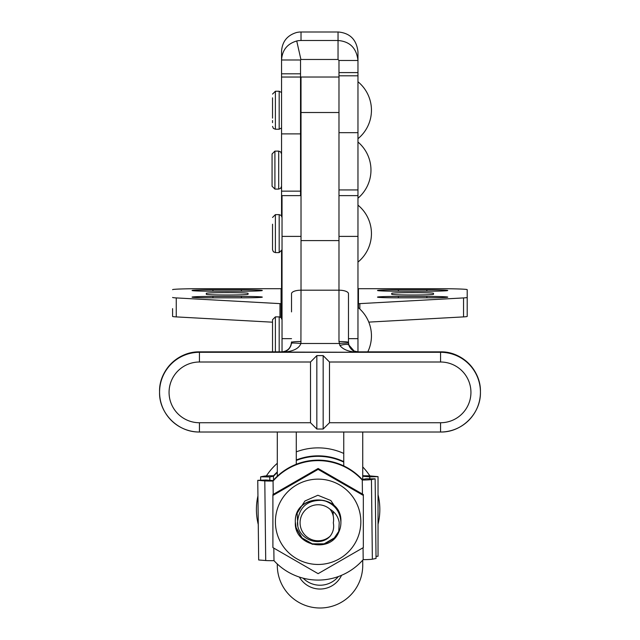 <?xml version="1.0" encoding="UTF-8"?>
<svg xmlns="http://www.w3.org/2000/svg" width="640" height="640" viewBox="0 0 640 640"><rect width="100%" height="100%" fill="white"/><g stroke="black" fill="none" stroke-linecap="round" stroke-linejoin="round"><path stroke-width="0.96" d="M274.912 189.088L272.064 186.24L272.064 153.968L274.912 151.12L274.912 189.088L278.704 189.088L278.704 151.12L280.704 151.936L281.552 153.968M275.384 252.6L279.184 252.6L279.184 214.624L275.384 214.624L275.384 252.6L273.384 251.776L272.536 249.752L272.536 224.216M272.536 351.848L272.536 319.72L275.384 316.872L275.384 351.848M362.736 479.456L365.968 478.808L375.136 478.824L376.04 558.456L372.36 559.2A9.496 0.48 -0.7 0 1 363.192 559.664L363.144 559.664A59.808 59.728 0 0 1 274 560.672L273.816 548.136M273.96 560.672A9.496 0.48 -0.7 0 1 265.712 560.528L258.672 559.976L257.76 480.344L266.016 480.008L273.096 480.56A59.808 59.728 0 0 1 362.24 479.544L362.28 479.544M375.136 478.824L371.448 479.568A9.496 0.48 179.3 0 1 362.28 480.032L362.24 480.032A59.808 59.728 0 0 0 273.096 481.04L273.056 481.04A9.496 0.48 179.3 0 1 264.8 480.896L257.76 480.344M362.24 479.544L362.24 480.032M273.096 480.56L273.096 481.04M376.016 556.328L378.032 556.264L378.032 476.632L369.776 476.864L362.736 476.24M369.776 478.816L369.776 476.864M343.752 462.096A59.808 59.728 180 0 0 296.288 460.448M277.304 472.408A59.808 59.728 180 0 0 273.544 476.24L269.816 476.936L260.648 476.816L264.336 476.112A9.496 0.48 180 0 1 273.504 475.752L273.544 475.752A59.808 59.728 180 0 1 277.304 471.92M273.504 480.096L273.504 476.24M269.816 480.312L269.816 476.936M260.648 480.224L260.648 476.816M343.752 461.608A59.808 59.728 180 0 0 296.288 459.968M362.736 475.752A9.496 0.48 180 0 1 370.992 476L378.032 476.632M273.544 476.24L273.544 475.752M362.736 560.128L362.736 565.336A42.72 42.664 0 0 1 320.016 608A42.72 42.664 0 0 1 277.304 565.336L277.304 564.008M303.128 578.176A23.736 23.704 180 0 0 338.368 576.552M341.552 575.304A23.736 23.704 0 0 1 299.4 577.08M296.288 464.264L296.288 432.016M343.752 432.016L343.752 465.904M277.304 476.216L277.304 432.016M362.736 432.016L362.736 480.024M199.44 422.744L310.504 422.744L316.832 429.016L323.168 429.016L329.496 422.744L440.56 422.744A30.376 30.368 180 0 0 470.936 392.376A30.376 30.368 180 0 0 440.56 362.008L329.496 362.008L323.168 355.624L316.832 355.624L310.504 362.008L199.44 362.008A30.376 30.368 180 0 0 169.064 392.376A30.376 30.368 180 0 0 199.44 422.744L199.44 432.016C177.4 432.408 158.872 412.712 159.568 392.152A39.872 39.856 0 0 1 199.44 352.296L440.56 352.296A39.872 39.856 0 0 1 480.432 392.152A39.872 39.856 0 0 1 440.56 432.016L199.44 432.016A39.872 39.856 0 0 1 159.568 392.152L159.568 391.712C158.872 371.152 177.4 351.456 199.44 351.848A39.872 39.856 180 0 0 159.568 391.712M291.52 311.896L291.52 293.704A9.496 3.512 -0 0 1 301.016 290.192L300.92 343.488C298.936 348.752 292.64 351.672 282.032 352.272C287.336 351.552 290.48 348.552 291.472 343.272L291.52 341.92C290.92 347.912 287.752 351.216 282.032 351.848L199.44 351.848L199.44 362.008M338.984 290.192L301.016 290.192L301.016 77.016L338.984 77.016L338.984 290.192A9.496 3.512 -0 0 1 348.48 293.704L348.48 342.368L348.936 345.272C350.536 349.472 353.552 351.808 357.968 352.272C349.128 351.904 343.104 349.64 339.896 345.48L338.984 341.552L338.984 290.192M348.48 343.224L348.48 312.656M291.472 343.272A9.496 0.704 -174.4 0 1 300.92 343.488L339.072 343.488A9.496 0.704 174.4 0 1 348.52 343.28L348.936 345.272A9.496 2.584 162.3 0 0 339.896 345.48M348.52 343.28L348.48 342.368A9.496 0.816 180 0 0 338.984 341.552M301.016 341.52A9.496 0.816 180 0 0 291.52 342.336M338.04 32L338.04 40.504L301.016 40.504L301.016 32L338.04 32A19.936 19.92 180 0 1 338.328 32C350.048 33.08 356.6 39.704 357.968 51.872L357.968 352.272L199.44 351.848M301.016 195.64L282.032 195.64L282.032 351.848C283.496 352.232 285.672 351.328 288.56 349.12C291.576 345.312 290.856 345.896 291.52 341.92M360.84 521.8A42.72 42.664 0 0 1 318.12 564.464A42.72 42.664 0 0 1 275.4 521.8A42.72 42.664 0 0 1 318.12 479.136A42.72 42.664 0 0 1 360.84 521.8M272.904 521.728L272.904 547.592L318.12 573.664L363.336 547.592L363.336 495.448L318.12 469.376L272.904 495.448L272.904 521.728M318.12 469.376L318.12 468.488L272.904 494.56L272.904 495.448M318.12 468.488L363.336 494.56L363.336 495.448M297.816 525.576L297.176 513.296M297.264 512.928L304.912 501.016L317.88 495.256L330.832 500.536L338.688 512.096M340.904 522.52L340.904 522.288C340.176 511.184 334.424 503.904 323.656 500.448A22.784 22.752 0 0 1 338.736 532.208C330.16 553.88 293.944 545.744 295.336 522.408L295.336 522.128M295.336 522.408C293.904 492.608 342.288 492.976 340.904 521.888L340.904 521.728C342.288 492.816 293.904 492.448 295.336 522.248L296.144 528.152L302.096 538.368L312.344 544.256L324.136 544.24L334.312 538.336L338.84 531.824M339.056 530.936L334.312 537.936L324.136 543.832L312.344 543.848L302.096 537.968L296.144 527.752L295.336 522.008M338.736 532.208L339.216 522.496C338.168 516.68 335.112 512.264 330.048 509.248A18.04 18.016 180 0 0 300.08 522.864A18.04 18.016 180 0 0 330.08 536.248C319.104 548.152 297.368 538.616 297.448 522.744C298.912 506.88 307.648 499.448 323.656 500.448M378.032 494.736A61.704 61.624 0 0 1 378.032 524.256M258.264 524.464A61.704 61.624 0 0 1 257.936 495.888M266.376 475.92A61.704 61.624 0 0 1 277.304 463.28M296.288 451.856A61.704 61.624 0 0 1 343.752 453.44M362.736 466.928A61.704 61.624 0 0 1 369.864 475.92M330.048 509.248C333.112 513.288 334.2 517.816 333.312 522.824C334.28 527.784 333.208 532.256 330.08 536.248M332.992 511.288L333.224 515.968M333.128 511.496L333.176 515.776M333.224 511.632L333.128 515.568M333.28 511.72L333.072 515.352M332.936 514.888L333.304 511.768L333.008 515.12M262.304 290.496A20.888 0.704 180 0 1 241.416 291.208L212.936 291.208A20.888 0.704 180 0 1 192.056 290.496A20.888 0.704 180 0 1 212.936 289.792L241.416 289.792A20.888 0.704 180 0 1 262.304 290.496M262.304 297.12A20.888 0.704 180 0 1 241.416 297.832L212.936 297.832A20.888 0.704 180 0 1 192.056 297.12A20.888 0.704 180 0 1 212.936 296.416L241.416 296.416A20.888 0.704 180 0 1 262.304 297.12M447.744 297.12A20.888 0.704 180 0 1 426.856 297.832L398.376 297.832A20.888 0.704 180 0 1 377.496 297.12A20.888 0.704 180 0 1 398.376 296.416L426.856 296.416A20.888 0.704 180 0 1 447.744 297.12M447.744 290.496A20.888 0.704 180 0 1 426.856 291.208L398.376 291.208A20.888 0.704 180 0 1 377.496 290.496A20.888 0.704 180 0 1 398.376 289.792L426.856 289.792A20.888 0.704 180 0 1 447.744 290.496M281.552 251.328L281.552 304.64L282.032 304.64M301.016 32A19.464 19.448 180 0 0 296.416 32.552C287.128 35.432 282.168 41.72 281.552 51.416L281.552 215.904M301.016 112.512L338.984 112.512L338.984 60.48L357.968 60.48C356.552 48.112 349.904 41.456 338.04 40.504L338.04 59.48L301.016 59.48A0.472 0.472 0 0 0 300.912 59.488L296.728 40.984A19.464 19.448 0 0 1 301.016 40.504M338.04 59.48L338.984 60.48M296.728 40.984C287.256 43.792 282.2 50.128 281.552 59.984L300.536 59.984L300.912 59.488M300.536 59.984L300.536 195.64M358.448 303.704L358.448 288.696L438.72 288.696A28.48 0.968 180 0 1 467.2 289.664L467.2 297.448A28.48 0.968 180 0 1 463.544 297.92L359.832 303.624A75.944 2.576 -0 0 0 358.448 303.704L357.968 304.128L358.448 303.704L358.448 307.776M358.448 288.696A0.472 0.472 0 0 1 357.968 288.224M433.504 294.296A20.888 0.704 180 0 1 412.616 295A20.888 0.704 180 0 1 391.736 294.296L391.736 293.328A20.888 0.704 180 0 1 412.616 292.616A20.888 0.704 180 0 1 433.504 293.328L433.504 294.296M467.2 308.632L467.2 289.664M467.2 297.448L467.2 316.424A28.48 0.968 180 0 1 463.544 316.896L368.792 322.112M463.544 297.92L463.544 316.896M281.552 288.224A0.472 0.472 0 0 1 281.08 288.696L281.08 303.688L281.552 304.64M281.08 317.6L281.08 303.688L281.552 304.496M248.064 294.296A20.888 0.704 180 0 1 227.176 295A20.888 0.704 180 0 1 206.296 294.296L206.296 293.328A20.888 0.704 180 0 1 227.176 292.616A20.888 0.704 180 0 1 248.064 293.328L248.064 294.296M272.536 322.192L176.256 316.896A28.48 0.968 180 0 1 172.592 316.424L172.592 308.632M281.08 303.688A75.944 2.576 -0 0 0 279.968 303.624L176.256 297.92L176.256 316.896M176.256 297.92A28.48 0.968 180 0 1 172.592 297.448M172.592 289.664A28.48 0.968 180 0 1 201.072 288.696L281.08 288.696M272.536 118.136L272.536 97.824M272.536 122.648L272.536 120.512M279.184 351.848L279.184 316.872L281.176 317.688L282.032 319.72M372.36 559.2L371.448 479.568M363.192 559.664L363.056 547.76M362.44 494.024L362.28 480.032M273.208 494.384L273.056 481.04M265.712 560.528L264.8 480.896M440.56 422.744L440.56 432.016L199.44 432.016M310.504 362.008L310.504 422.744M440.56 432.016C461.864 432.568 480.976 413.456 480.432 392.152L480.432 391.712A39.872 39.856 180 0 0 440.56 351.848L357.968 351.848L354.136 351.04L348.848 344.984M440.56 362.008L440.56 351.848L357.968 351.848A9.496 9.488 180 0 1 348.936 345.272M329.496 362.008L329.496 422.744M338.984 240.592L301.016 240.592M316.832 355.624L316.832 429.016M323.168 355.624L323.168 429.016M357.968 338.648L348.48 338.648M357.968 236.4L338.984 236.4M291.52 338.648L282.032 338.648M301.016 236.4L282.032 236.4M357.968 72.592L338.984 72.592M357.968 75.808L338.984 75.808M357.968 132.672L338.984 132.672M357.968 189.936L338.984 189.936M281.552 73.816L300.536 73.816M281.552 77.032L300.536 77.032M281.552 133.888L300.536 133.888M281.552 191.152L300.536 191.152M281.552 268.208L282.032 268.208M398.376 289.792L398.376 291.208M426.856 289.792L426.856 291.208M398.376 296.416L398.376 297.832M426.856 296.416L426.856 297.832M359.832 303.624L359.832 309.008M241.416 296.416L241.416 297.832M212.936 296.416L212.936 297.832M241.416 289.792L241.416 291.208M212.936 289.792L212.936 291.208M279.968 303.624L279.968 316.984M272.536 94.096L275.384 91.248L275.384 129.224L279.184 129.224L279.184 91.248L281.552 92.528M274.912 151.12L278.704 151.12M300.536 155.864L301.016 155.864M357.968 198.184A36.824 36.824 0 0 0 357.968 142.024M300.536 184.344L301.016 184.344M278.704 189.088L280.704 188.272L281.552 186.24M279.184 252.6L282.032 249.752M357.968 262.088A36.824 36.824 0 0 0 357.968 205.136M279.184 214.624L281.176 215.448L282.032 217.472M275.384 214.624L272.536 217.472M275.384 316.872L279.184 316.872M367.8 351.848A36.824 36.824 0 0 0 357.968 307.384M480.432 391.712C480.976 370.408 461.864 351.296 440.56 351.848M357.968 195.64L338.984 195.64M275.384 91.248L279.184 91.248M300.536 96L301.016 96M357.968 138.72A36.824 36.824 0 0 0 357.968 81.76M300.536 124.48L301.016 124.48M279.184 129.224L281.552 127.952M275.384 129.224L273.384 128.408L272.536 126.376"/></g></svg>
